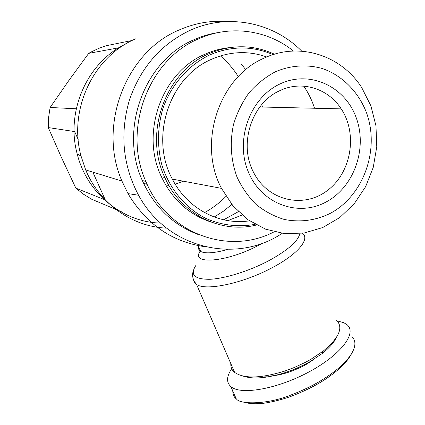 <?xml version="1.0" encoding="UTF-8"?>
<svg xmlns="http://www.w3.org/2000/svg" width="425" height="425" viewBox="0 0 425 425"><rect width="100%" height="100%" fill="white"/><g stroke="black" fill="none" stroke-linecap="round" stroke-linejoin="round"><path stroke-width="0.64" d="M336.409 320.094C343.66 327.383 339.272 337.705 323.244 351.061L310.59 359.497L305.347 362.366L294.233 367.529L284.644 371.105C260.647 378.462 243.971 378.882 234.616 372.38C231.827 370.063 230.568 367.152 230.839 363.651M223.651 219.799L238.361 211.666M213.871 50.841L214.673 51.409M220.4 55.909L221.239 56.637C227.864 62.459 233.553 69.11 238.308 76.59M226.004 196.361C219.629 202.852 212.479 208.261 204.547 212.58M198.13 215.735L197.242 216.118M176.848 222.031L175.249 222.275M160.57 223.067C123.197 222.429 87.082 193.795 77.217 154.015C65.413 111.371 87.396 61.992 125.805 43.913M202.061 36.534L203.182 36.948M224.363 48.322L224.644 48.53M230.887 53.481L231.529 54.044M241.118 63.814L245.74 69.695M261.821 104.523L262.406 107.036M231.822 204.468L223.364 211.246L214.216 217M207.203 220.474L206.89 220.612M184.216 227.216L183.053 227.386M166.595 228.135C132.738 226.87 99.753 204.058 85.701 169.936L81.021 156.018C68.143 109.698 93.574 56.052 136.027 38.691M204.797 246.67C172.019 241.942 146.418 224.257 127.999 193.609L121.948 181.087C97.431 125.487 125.965 51.441 179.791 29.707C195.346 23.014 211.294 20.299 227.635 21.553M282.184 233.352C236.215 264.323 167.583 249.05 138.555 195.234C122.788 165.41 119.728 133.716 129.37 100.157C140.76 67.224 161.218 43.849 190.745 30.026C228.863 12.968 273.647 22.637 301.766 51.17M242.053 215.066L227.837 220.607M264.191 376.098C277.042 376.582 291.04 372.688 306.181 364.416L314.197 359.12M337.243 320.896L343.862 322.718L347.204 324.849C357.09 333.104 341.025 354.588 309.692 371.546C278.481 388.604 241.639 395.415 231.248 386.904L230.897 386.628C226.233 382.431 226.498 376.465 231.694 368.73M351.873 336.749C360.442 344.638 349.929 360.501 331.256 373.819C320.174 381.862 307.036 388.806 291.848 394.65C266.905 405.025 239.445 404.366 236.497 398.958L236.141 398.671C234.042 397.274 232.911 394.671 232.741 390.857M243.058 376.067C253.151 379.461 267.41 378.245 285.823 372.422L294.865 369.054L305.341 364.183L310.282 361.478L322.214 353.51C329.311 347.921 334.05 342.555 336.441 337.429M197.869 234.366C172.784 224.825 154.264 206.863 142.306 180.487C118.793 129.253 144.686 59.877 194.565 39.477C202.226 36.098 210.109 33.793 218.211 32.571M274.125 231.827C229.032 255.643 167.429 234.074 145.897 181.507C122.145 129.657 148.362 59.404 198.783 38.771C230.467 24.517 267.5 30.032 293.436 51.027M279.65 90.753C301.532 80.022 328.196 88.358 341.211 108.874C358.009 134.194 351.231 173.007 327.101 190.724C303.264 208.93 267.516 200.722 253.449 172.114C238.478 143.99 251.69 103.036 279.65 90.753M280.064 83.922C250.203 97.601 234.871 139.522 248.163 171.493C261.019 203.687 297.659 217.265 325.619 202.242C353.77 187.669 367.774 148.819 356.203 117.704C345.058 86.397 309.74 69.753 280.064 83.922M118.745 47.812L88.703 53.353L91.136 51.983L98.664 48.407L106.484 45.666L132.122 40.497M88.703 53.353L68.967 80.341L50.123 107.472L48.599 117.459L48.259 127.564L61.662 157.962L75.847 188.126L83.438 194.172L91.641 199.219L115.967 209.472M183.34 181.188L175.222 184.238M168.959 185.613L166.239 185.969M147.172 184.376L143.528 183.228M249.544 220.825C219.502 225.436 187.383 208.872 172.359 179.122C149.419 137.519 169.352 76.829 211.613 59.25C230.042 51.282 248.413 50.527 266.714 56.977M303.965 86.429C308.497 93.149 312.019 100.422 314.532 108.253M264.042 58.151C218.955 77.212 197.285 143.31 221.483 188.365L233.097 206.003L248.142 219.852L265.683 229.202L284.665 233.644L304.013 233.043L322.692 227.561L339.724 217.584L354.269 203.702L365.627 186.671L373.251 167.376L376.768 146.779L375.982 125.922L370.903 105.852L361.728 87.619C341.328 55.34 299.274 41.438 264.042 58.151M275.384 71.767C290.615 65.291 306.951 64.218 322.256 68.499C342.295 75.432 358.402 91.768 366.451 112.598C380.12 149.775 363.492 195.978 329.959 213.525C315.27 220.596 300.029 222.567 284.245 219.443C274.12 216.367 264.775 211.406 256.217 204.563C248.327 196.748 241.926 187.574 237.012 177.044C230.839 160.151 229.67 142.63 233.511 124.483C236.991 112.912 242.176 102.345 249.055 92.772C256.764 84.028 265.54 77.026 275.384 71.767M211.384 222.185C189.013 214.758 172.337 199.591 161.367 176.683C140.117 132.786 161.835 72.154 204.999 54.214C212.803 50.724 220.851 48.546 229.144 47.68M274.444 54.209C253.114 44.444 231.274 44.285 208.935 53.736C165.346 71.862 143.39 133.19 164.831 177.565C181.018 214.466 221.138 234.01 256.445 225.006M255.191 224.315C238.303 227.359 221.845 225.388 205.817 218.397C185.284 207.942 169.092 188.456 161.75 164.56C157.101 145.95 157.468 127.314 162.855 108.651C171.185 84.671 188.44 65.083 209.86 54.878C231.312 45.762 252.37 45.682 273.052 54.644M75.847 188.126L105.315 199.957L92.831 172.125M74.635 131.575L78.168 139.448M74.12 131.495L48.259 127.564M122.899 212.394L118.931 210.72M50.123 107.472L76.272 108.789M351.273 354.195C347.602 361.123 340.696 368.278 330.544 375.658C320.418 383.132 307.769 389.826 292.597 395.739C282.668 399.744 265.816 403.553 259.548 403.607C253.555 404.032 248.444 403.569 244.21 402.22M193.449 279.671L194.342 282.306L196.541 284.394C205.673 291.337 243.892 283.204 272.972 267.283C298.021 254.001 310.245 238.898 302.488 233.272M299.848 233.596C298.111 241.193 287.922 250.144 269.28 260.451C249.788 270.852 225.292 278.561 209.95 279.289C194.395 279.39 189.736 274.731 195.968 265.306M227.88 249.417C214.397 253.151 205.317 253.826 200.653 251.446C198.911 250.41 198.278 248.928 198.757 247.005M200.419 250.899C189.502 265.184 226.838 262.469 258.761 245.214L262.629 243.105M234.616 372.38L196.541 284.394C192.822 279.969 191.723 275.538 193.237 271.108M200.361 250.766C199.144 252.641 199.245 252.87 200.653 251.446L198.156 245.602M77.217 154.015L81.021 156.018M138.555 195.234L127.999 193.609M121.948 181.087L85.701 169.936M322.214 353.51L323.244 351.061M285.823 372.422L284.644 371.105M145.897 181.507L142.306 180.487M341.211 108.874L259.834 106.973M221.483 188.365L172.359 179.122M164.831 177.565L161.367 176.683M331.256 373.819L330.544 375.658M291.848 394.65L292.57 395.744M236.146 398.671L230.897 386.628"/></g></svg>
